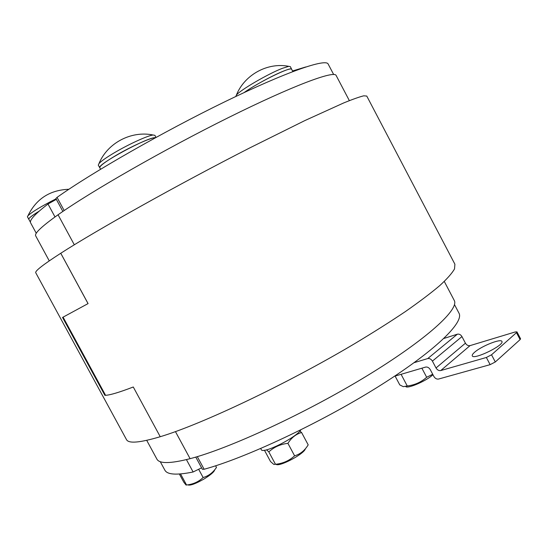 <?xml version="1.0" encoding="UTF-8"?>
<svg xmlns="http://www.w3.org/2000/svg" width="548" height="548" viewBox="0 0 548 548"><rect width="100%" height="100%" fill="white"/><g stroke="black" fill="none" stroke-linecap="round" stroke-linejoin="round"><path stroke-width="0.82" d="M64.171 210.555L57.047 197.383L55.889 198.54L62.869 211.439M57.047 197.383C91.489 172.846 163.496 131.589 225.098 101.64C286.816 71.61 325.937 58.321 328.17 64.061L333.643 74.48M444.291 281.46L454.196 300.331C459.697 309.079 426.961 339.37 366.057 376.408C305.291 413.418 229.085 448.6 190.094 458.676L175.449 431.619L190.094 458.676C170.366 463.718 159.29 463.855 156.879 459.08L146.713 440.352M49.258 260.862L35.702 235.893C34.216 233.482 41.669 226.44 58.061 214.775L74.309 244.785L58.061 214.775C90.53 191.738 164.153 149.501 228.578 117.525C293.112 85.467 334.321 70.26 336.136 75.473L349.35 100.627M195.773 457.087L202.356 469.259L204.123 469.259C245.216 458.121 319.436 423.412 376.873 387.58C434.461 351.706 464.546 322.293 458.936 313.079L454.47 304.572M36.271 233.263L30.654 222.92C29.133 220.406 34.914 214.097 47.998 204.014L55.006 216.946M56.334 199.356L47.998 204.014M160.256 461.669L164.838 470.115C167.188 474.719 176.614 475.342 193.115 471.986L201.582 467.828M100.592 169.236L99.811 167.784C95.955 165.017 149.234 136.212 155.461 137.712M300.975 429.646C296.995 437.277 262.382 454.607 261.259 449.572L260.697 448.531M305.188 449.339C302.551 454.847 279.418 466.869 276.192 464.416M264.437 450.223L270.527 461.553L273.829 464.423L275.473 464.286C282.898 463.519 289.276 460.697 294.612 455.833C300.29 454.141 304.811 450.477 308.188 444.846L301.599 432.543C296.023 434.071 291.461 437.674 287.919 443.353C280.418 444.195 274.048 447.045 268.815 451.901L266.581 449.826M299.852 431.091L301.599 432.543M294.612 455.833L287.919 443.353M275.473 464.286L268.815 451.901M156.009 137.418L154.892 135.329L153.152 135.013C148.076 135.424 129.006 144.083 114.546 152.645C106.422 157.454 101.236 161.085 98.996 163.537L98.284 165.147L99.942 168.031M155.55 137.671C152.056 137.075 131.602 146.193 116.025 155.399C104.935 162.009 99.503 166.154 99.722 167.825M244.12 92.564C258.882 82.008 291.605 66.02 291.632 69.274L292.844 71.569M432.947 374.702C427.207 380.387 408.883 388.546 405.931 386.778M395.101 376.072L399.78 384.908L403.28 386.655L407.253 385.977C414.726 385.066 421.2 382.161 426.673 377.264L432.715 374.263M426.673 377.264L421.878 368.188M407.253 385.977L401.081 374.311M291.755 69.507L290.337 66.616L288.769 66.349L282.467 68.295C268.445 73.61 239.935 90.242 236.394 95.085L235.763 96.551M291.714 69.226C291.255 68.514 288.638 69.089 283.871 70.952C273.473 74.994 253.827 85.673 244.038 92.598M30.455 222.276L28.818 219.262C28.565 218.255 31.976 215.59 39.059 211.261M214.652 469.999C214.001 472.088 210.336 475.164 203.657 479.219C195.896 483.596 190.752 485.528 188.238 485.021M179.374 474.041L183.765 482.137L186.046 485.055L186.539 484.987C193.019 484.329 198.547 481.85 203.13 477.541C208.617 475.931 213.069 472.554 216.481 467.41L216.248 467.739M203.13 477.541L198.801 469.54M186.539 484.987L180.559 473.952M216.481 467.41L215.611 465.8M56.047 198.828C41.436 206.219 32.072 211.864 27.948 215.761L27.4 216.775L28.928 219.46M39.107 211.22C32.27 215.385 28.804 218.036 28.708 219.179L28.743 219.303M60.766 253.258C43.011 264.718 34.675 271.233 35.771 272.794L126.472 439.571C128.506 443.75 139.761 442.798 160.235 436.715C201.596 424.337 286.015 384.422 354.351 343.849C373.215 332.52 390.238 321.751 405.417 311.559C419.302 301.859 430.721 293.235 439.681 285.666C447.154 278.802 452.107 273.212 454.525 268.897L454.902 264.211L366.77 96.058L363.79 95.818C359.591 96.825 352.891 99.195 343.685 102.942L304.702 120.649L250.231 147.679C178.86 184.114 96.688 230.105 60.766 253.258L88.077 303.592L63.082 317.148L105.572 395.307C110.285 395.053 119.519 392.286 133.274 386.991C118.82 392.546 109.36 395.327 104.887 395.327L62.541 317.443L88.043 303.613L60.753 253.265L88.064 303.599M133.274 386.991L160.235 436.715M474.554 352.289C481.247 346.192 500.934 338.308 501.893 341.418C504.77 345.048 473.506 360.255 472.28 355.858C471.938 355.104 472.698 353.912 474.554 352.289M461.957 336.588C460.731 334.636 459.203 333.835 457.375 334.184L427.735 358.563C429.577 358.241 431.139 359.098 432.413 361.118L461.957 336.588L465.43 343.192L436.023 367.975L432.413 361.118M427.735 358.563L414.13 362.673M394.539 376.236L425.632 367.078C427.467 366.776 429.015 367.633 430.276 369.647L433.872 376.455C435.133 378.469 436.688 379.332 438.544 379.052L490.131 364.653L495.303 361.975L491.535 354.796L486.364 357.474L440.736 370.564L470.04 345.624C468.191 345.952 466.656 345.144 465.43 343.192M436.023 367.975C437.29 369.996 438.866 370.866 440.736 370.564M520.107 339.602L520.579 338.794L516.956 331.862L516.469 332.657L520.107 339.602L495.303 361.975M470.04 345.624L515.175 331.965L516.956 331.862M443.88 338.465L457.375 334.184M491.535 354.796L516.469 332.657M204.123 469.259L197.294 456.635M186.423 459.614L193.115 471.986M486.364 357.474L490.131 364.653M153.152 135.013C131.315 130.431 107.456 142.946 98.996 163.537M288.775 66.349C267.513 62.095 244.456 74.836 236.394 95.085M305.811 66.952L292.529 70.973M68.897 189.272C49.875 190.012 36.223 198.842 27.955 215.761"/></g></svg>
